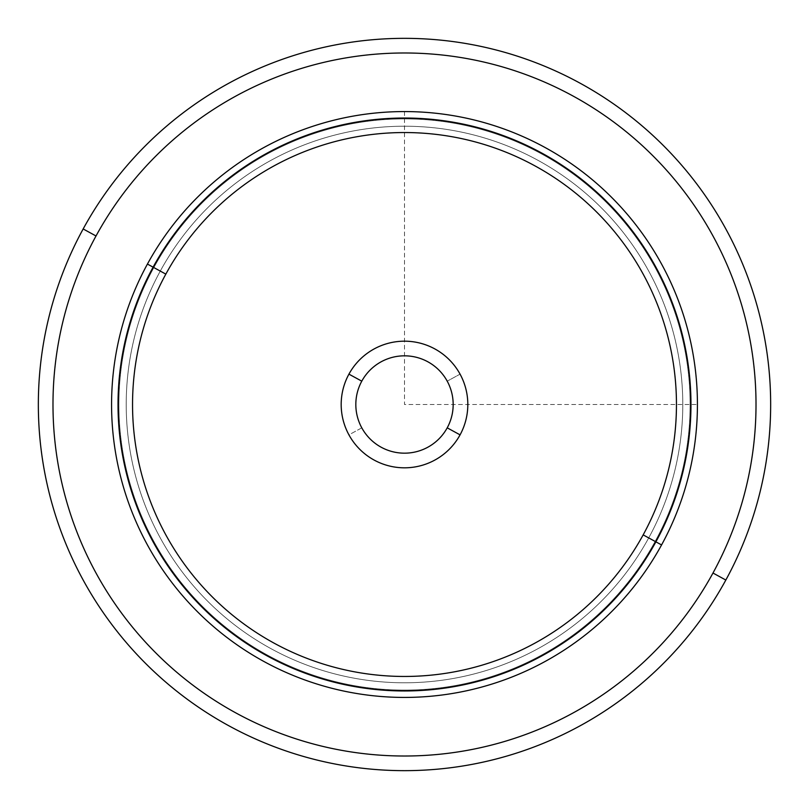 <?xml version="1.0" encoding="UTF-8"?>
<svg xmlns="http://www.w3.org/2000/svg" width="809" height="809" viewBox="0 0 809 809"><rect width="100%" height="100%" fill="white"/><g stroke="black" fill="none" stroke-linecap="round" stroke-linejoin="round"><path stroke-width="0.61" stroke-dasharray="4.04 3.03" d="M447.215 381.16A48.682 48.682 0 0 0 381.16 361.785A48.682 48.682 0 0 0 361.785 427.84A48.682 48.682 0 0 1 381.16 361.785A48.682 48.682 0 0 1 447.215 381.16A48.682 48.682 0 0 0 381.16 361.785A48.682 48.682 0 0 0 361.785 427.84A48.682 48.682 0 0 0 427.84 447.215A48.682 48.682 0 0 0 447.215 381.16A48.682 48.682 0 0 1 427.84 447.215A48.682 48.682 0 0 1 361.785 427.84L348.932 434.858A63.324 63.324 0 0 1 374.142 348.932A63.324 63.324 0 0 1 460.068 374.142A63.324 63.324 0 0 1 434.858 460.068A63.324 63.324 0 0 1 348.932 434.858A63.324 63.324 0 0 0 434.858 460.068A63.324 63.324 0 0 0 460.068 374.142L447.215 381.16L460.068 374.142A63.324 63.324 0 0 0 374.142 348.932A63.324 63.324 0 0 0 348.932 434.858L361.785 427.84A48.682 48.682 0 0 1 381.16 361.785A48.682 48.682 0 0 1 447.215 381.16A48.682 48.682 0 0 1 427.84 447.215A48.682 48.682 0 0 1 361.785 427.84A48.682 48.682 0 0 0 427.84 447.215A48.682 48.682 0 0 0 447.215 381.16M648.717 537.914A278.276 278.276 0 0 0 537.914 160.283A278.276 278.276 0 0 0 160.283 271.086A278.276 278.276 0 0 0 271.086 648.717A278.276 278.276 0 0 0 648.717 537.914L661.57 544.932A292.929 292.929 0 0 0 544.932 147.43A292.929 292.929 0 0 0 147.43 264.068L160.283 271.086A278.276 278.276 0 0 1 537.914 160.283A278.276 278.276 0 0 1 648.717 537.914A278.276 278.276 0 0 1 271.086 648.717A278.276 278.276 0 0 1 160.283 271.086L147.43 264.068A292.929 292.929 0 0 0 264.068 661.57A292.929 292.929 0 0 0 661.57 544.932L648.717 537.914A278.276 278.276 0 0 0 537.914 160.283A278.276 278.276 0 0 0 160.283 271.086A278.276 278.276 0 0 0 271.086 648.717A278.276 278.276 0 0 0 648.717 537.914A278.276 278.276 0 0 0 537.914 160.283A278.276 278.276 0 0 0 160.283 271.086A278.276 278.276 0 0 1 537.914 160.283A278.276 278.276 0 0 1 648.717 537.914A278.276 278.276 0 0 1 271.086 648.717A278.276 278.276 0 0 1 160.283 271.086A278.276 278.276 0 0 0 271.086 648.717A278.276 278.276 0 0 0 648.717 537.914L661.57 544.932A292.929 292.929 0 0 0 544.932 147.43A292.929 292.929 0 0 0 147.43 264.068A292.929 292.929 0 0 1 544.932 147.43A292.929 292.929 0 0 1 661.57 544.932A292.929 292.929 0 0 1 264.068 661.57A292.929 292.929 0 0 1 147.43 264.068A292.929 292.929 0 0 0 264.068 661.57A292.929 292.929 0 0 0 661.57 544.932L655.138 541.423A285.597 285.597 0 0 0 541.423 153.862A285.597 285.597 0 0 0 153.862 267.577L147.43 264.068A292.929 292.929 0 0 1 544.932 147.43A292.929 292.929 0 0 1 661.57 544.932A292.929 292.929 0 0 1 264.068 661.57A292.929 292.929 0 0 1 147.43 264.068L153.862 267.577A285.597 285.597 0 0 0 267.577 655.138A285.597 285.597 0 0 0 655.138 541.423L661.57 544.932A292.929 292.929 0 0 0 544.932 147.43A292.929 292.929 0 0 0 147.43 264.068L160.283 271.086A278.276 278.276 0 0 1 537.914 160.283A278.276 278.276 0 0 1 648.717 537.914A278.276 278.276 0 0 1 271.086 648.717A278.276 278.276 0 0 1 160.283 271.086L147.43 264.068A292.929 292.929 0 0 0 264.068 661.57A292.929 292.929 0 0 0 661.57 544.932L648.717 537.914M655.138 541.423A285.597 285.597 0 0 0 541.423 153.862A285.597 285.597 0 0 0 153.862 267.577A285.597 285.597 0 0 1 541.423 153.862A285.597 285.597 0 0 1 655.138 541.423A285.597 285.597 0 0 1 267.577 655.138A285.597 285.597 0 0 1 153.862 267.577A285.597 285.597 0 0 0 267.577 655.138A285.597 285.597 0 0 0 655.138 541.423A285.597 285.597 0 0 1 267.577 655.138A285.597 285.597 0 0 1 153.862 267.577A285.597 285.597 0 0 1 541.423 153.862A285.597 285.597 0 0 1 655.138 541.423M96.018 235.975A351.511 351.511 0 0 0 235.975 712.982A351.511 351.511 0 0 0 712.982 573.025A351.511 351.511 0 0 0 573.025 96.018A351.511 351.511 0 0 0 96.018 235.975L83.165 228.957A366.153 366.153 0 0 0 228.957 725.835A366.153 366.153 0 0 0 725.835 580.043L712.982 573.025A351.511 351.511 0 0 1 235.975 712.982A351.511 351.511 0 0 1 96.018 235.975A351.511 351.511 0 0 1 573.025 96.018A351.511 351.511 0 0 1 712.982 573.025L725.835 580.043A366.153 366.153 0 0 0 580.043 83.165A366.153 366.153 0 0 0 83.165 228.957L96.018 235.975M725.835 580.043A366.153 366.153 0 0 1 228.957 725.835A366.153 366.153 0 0 1 83.165 228.957A366.153 366.153 0 0 1 580.043 83.165A366.153 366.153 0 0 1 725.835 580.043M147.43 264.068A292.929 292.929 0 0 1 544.932 147.43A292.929 292.929 0 0 1 661.57 544.932A292.929 292.929 0 0 1 264.068 661.57A292.929 292.929 0 0 1 147.43 264.068M361.785 381.16A48.682 48.682 0 0 0 381.16 447.215A48.682 48.682 0 0 0 447.215 427.84A48.682 48.682 0 0 0 427.84 361.785A48.682 48.682 0 0 0 361.785 381.16A48.682 48.682 0 0 1 427.84 361.785A48.682 48.682 0 0 1 447.215 427.84A48.682 48.682 0 0 1 381.16 447.215A48.682 48.682 0 0 1 361.785 381.16M404.5 111.571L404.5 404.5L697.429 404.5"/><path stroke-width="1.21" d="M83.165 228.957A366.153 366.153 0 0 0 228.957 725.835A366.153 366.153 0 0 0 725.835 580.043A366.153 366.153 0 0 0 580.043 83.165A366.153 366.153 0 0 0 83.165 228.957L96.018 235.975A351.511 351.511 0 0 0 235.975 712.982A351.511 351.511 0 0 0 712.982 573.025L725.835 580.043A366.153 366.153 0 0 1 228.957 725.835A366.153 366.153 0 0 1 83.165 228.957A366.153 366.153 0 0 1 580.043 83.165A366.153 366.153 0 0 1 725.835 580.043L712.982 573.025A351.511 351.511 0 0 0 573.025 96.018A351.511 351.511 0 0 0 96.018 235.975L83.165 228.957M712.982 573.025A351.511 351.511 0 0 1 235.975 712.982A351.511 351.511 0 0 1 96.018 235.975A351.511 351.511 0 0 1 573.025 96.018A351.511 351.511 0 0 1 712.982 573.025M661.57 544.932A292.929 292.929 0 0 0 544.932 147.43A292.929 292.929 0 0 0 147.43 264.068A292.929 292.929 0 0 0 264.068 661.57A292.929 292.929 0 0 0 661.57 544.932L655.897 541.838A286.467 286.467 0 0 0 541.838 153.103A286.467 286.467 0 0 0 153.103 267.162L147.43 264.068A292.929 292.929 0 0 1 544.932 147.43A292.929 292.929 0 0 1 661.57 544.932A292.929 292.929 0 0 1 264.068 661.57A292.929 292.929 0 0 1 147.43 264.068L153.103 267.162A286.467 286.467 0 0 0 267.162 655.897A286.467 286.467 0 0 0 655.897 541.838L661.57 544.932M153.103 267.162A286.467 286.467 0 0 1 541.838 153.103A286.467 286.467 0 0 1 655.897 541.838L643.165 534.88A271.955 271.955 0 0 0 534.88 165.835A271.955 271.955 0 0 0 165.835 274.12L153.103 267.162L165.835 274.12A271.955 271.955 0 0 0 274.12 643.165A271.955 271.955 0 0 0 643.165 534.88L655.897 541.838A286.467 286.467 0 0 1 267.162 655.897A286.467 286.467 0 0 1 153.103 267.162M643.165 534.88A271.955 271.955 0 0 1 274.12 643.165A271.955 271.955 0 0 1 165.835 274.12A271.955 271.955 0 0 1 534.88 165.835A271.955 271.955 0 0 1 643.165 534.88M348.932 374.142A63.324 63.324 0 0 0 374.142 460.068A63.324 63.324 0 0 0 460.068 434.858A63.324 63.324 0 0 0 434.858 348.932A63.324 63.324 0 0 0 348.932 374.142L361.785 381.16A48.682 48.682 0 0 0 381.16 447.215A48.682 48.682 0 0 0 447.215 427.84L460.068 434.858A63.324 63.324 0 0 1 374.142 460.068A63.324 63.324 0 0 1 348.932 374.142A63.324 63.324 0 0 1 434.858 348.932A63.324 63.324 0 0 1 460.068 434.858L447.215 427.84A48.682 48.682 0 0 0 427.84 361.785A48.682 48.682 0 0 0 361.785 381.16L348.932 374.142M447.215 427.84A48.682 48.682 0 0 1 381.16 447.215A48.682 48.682 0 0 1 361.785 381.16A48.682 48.682 0 0 1 427.84 361.785A48.682 48.682 0 0 1 447.215 427.84"/></g></svg>
